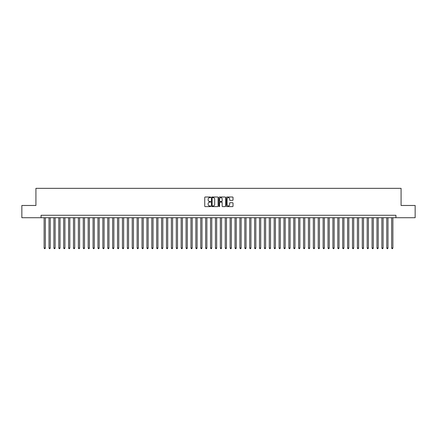 <?xml version="1.0" encoding="UTF-8"?>
<svg xmlns="http://www.w3.org/2000/svg" width="437" height="437" viewBox="0 0 437 437"><rect width="100%" height="100%" fill="white"/><g stroke="black" fill="none" stroke-linecap="round" stroke-linejoin="round"><path stroke-width="0.66" d="M210.667 197.338A0.339 0.339 0 0 0 210.334 197.005L205.226 197.005A0.481 0.481 0 0 0 204.745 197.486L204.745 206.133A0.481 0.481 0 0 0 205.226 206.614L210.334 206.614A0.339 0.339 0 0 0 210.667 206.275A0.339 0.339 0 0 0 210.334 205.942L209.673 205.942A1.535 1.535 0 0 1 208.132 204.401L208.132 203.68A1.535 1.535 0 0 1 209.673 202.145L210.334 202.145A0.339 0.339 0 0 0 210.667 201.807A0.339 0.339 0 0 0 210.334 201.473L209.673 201.473A1.535 1.535 0 0 1 208.132 199.933L208.132 199.212A1.535 1.535 0 0 1 209.673 197.677L210.334 197.677A0.339 0.339 0 0 0 210.667 197.338M232.544 200.392A0.481 0.481 0 0 0 233.019 199.911L233.019 197.486A0.481 0.481 0 0 0 232.544 197.005L226.874 197.005A0.481 0.481 0 0 0 226.393 197.486L226.393 206.133A0.481 0.481 0 0 0 226.874 206.614L232.544 206.614A0.481 0.481 0 0 0 233.019 206.133L233.019 203.2A0.481 0.481 0 0 0 232.544 202.719L230.113 202.719A0.481 0.481 0 0 0 229.633 203.2L229.633 204.658A1.284 1.284 0 0 1 228.349 205.942A1.284 1.284 0 0 1 227.065 204.658L227.065 198.961A1.284 1.284 0 0 1 228.349 197.677A1.284 1.284 0 0 1 229.633 198.961L229.633 199.911A0.481 0.481 0 0 0 230.113 200.392L232.544 200.392M41.062 217.719L21.85 217.719L21.85 205.477L35.921 205.477L35.921 188.347L401.079 188.347L401.079 205.477L415.15 205.477L415.15 217.719L395.938 217.719L395.938 215.272L41.062 215.272L41.062 217.719L395.938 217.719M218.079 197.486A0.481 0.481 0 0 0 217.599 197.005L211.929 197.005A0.481 0.481 0 0 0 211.448 197.486L211.448 206.133A0.481 0.481 0 0 0 211.929 206.614L217.599 206.614A0.481 0.481 0 0 0 218.079 206.133L218.079 197.486M219.401 197.005L225.071 197.005A0.481 0.481 0 0 1 225.552 197.486L225.552 206.133A0.481 0.481 0 0 1 225.071 206.614L222.646 206.614A0.481 0.481 0 0 1 222.165 206.133L222.165 202.626A0.481 0.481 0 0 0 221.685 202.145L220.073 202.145A0.481 0.481 0 0 0 219.593 202.626L219.593 206.275A0.339 0.339 0 0 1 219.259 206.614A0.339 0.339 0 0 1 218.921 206.275L218.921 197.486A0.481 0.481 0 0 1 219.401 197.005M212.458 197.677A0.339 0.339 0 0 0 212.12 198.016L212.12 205.603A0.339 0.339 0 0 0 212.458 205.942L213.152 205.942A1.535 1.535 0 0 0 214.693 204.401L214.693 199.212A1.535 1.535 0 0 0 213.152 197.677L212.458 197.677M222.165 198.988A1.284 1.284 0 0 0 220.876 197.699A1.284 1.284 0 0 0 219.593 198.988L219.593 200.993A0.481 0.481 0 0 0 220.073 201.473L221.685 201.473A0.481 0.481 0 0 0 222.165 200.993L222.165 198.988M44.121 217.719L44.121 248.014L45.344 248.014L45.344 217.719M45.344 248.014L44.978 248.653L44.487 248.653L44.121 248.014M49.015 217.719L49.015 248.014L50.239 248.014L50.239 217.719M50.239 248.014L49.873 248.653L49.381 248.653L49.015 248.014M53.909 217.719L53.909 248.014L55.133 248.014L55.133 217.719M55.133 248.014L54.767 248.653L54.281 248.653L53.909 248.014M58.804 217.719L58.804 248.014L60.027 248.014L60.027 217.719M60.027 248.014L59.661 248.653L59.175 248.653L58.804 248.014M63.698 217.719L63.698 248.014L64.927 248.014L64.927 217.719M64.927 248.014L64.556 248.653L64.07 248.653L63.698 248.014M68.598 217.719L68.598 248.014L69.822 248.014L69.822 217.719M69.822 248.014L69.45 248.653L68.964 248.653L68.598 248.014M73.492 217.719L73.492 248.014L74.716 248.014L74.716 217.719M74.716 248.014L74.345 248.653L73.858 248.653L73.492 248.014M78.387 217.719L78.387 248.014L79.61 248.014L79.61 217.719M79.61 248.014L79.244 248.653L78.753 248.653L78.387 248.014M83.281 217.719L83.281 248.014L84.505 248.014L84.505 217.719M84.505 248.014L84.139 248.653L83.647 248.653L83.281 248.014M88.176 217.719L88.176 248.014L89.399 248.014L89.399 217.719M89.399 248.014L89.033 248.653L88.542 248.653L88.176 248.014M93.07 217.719L93.07 248.014L94.294 248.014L94.294 217.719M94.294 248.014L93.928 248.653L93.436 248.653L93.07 248.014M97.964 217.719L97.964 248.014L99.188 248.014L99.188 217.719M99.188 248.014L98.822 248.653L98.33 248.653L97.964 248.014M102.859 217.719L102.859 248.014L104.082 248.014L104.082 217.719M104.082 248.014L103.716 248.653L103.225 248.653L102.859 248.014M107.753 217.719L107.753 248.014L108.977 248.014L108.977 217.719M108.977 248.014L108.611 248.653L108.119 248.653L107.753 248.014M112.648 217.719L112.648 248.014L113.871 248.014L113.871 217.719M113.871 248.014L113.505 248.653L113.014 248.653L112.648 248.014M117.542 217.719L117.542 248.014L118.766 248.014L118.766 217.719M118.766 248.014L118.4 248.653L117.914 248.653L117.542 248.014M122.436 217.719L122.436 248.014L123.66 248.014L123.66 217.719M123.66 248.014L123.294 248.653L122.808 248.653L122.436 248.014M127.336 217.719L127.336 248.014L128.56 248.014L128.56 217.719M128.56 248.014L128.188 248.653L127.702 248.653L127.336 248.014M132.231 217.719L132.231 248.014L133.454 248.014L133.454 217.719M133.454 248.014L133.083 248.653L132.597 248.653L132.231 248.014M137.125 217.719L137.125 248.014L138.349 248.014L138.349 217.719M138.349 248.014L137.977 248.653L137.491 248.653L137.125 248.014M142.02 217.719L142.02 248.014L143.243 248.014L143.243 217.719M143.243 248.014L142.877 248.653L142.386 248.653L142.02 248.014M146.914 217.719L146.914 248.014L148.138 248.014L148.138 217.719M148.138 248.014L147.772 248.653L147.28 248.653L146.914 248.014M151.808 217.719L151.808 248.014L153.032 248.014L153.032 217.719M153.032 248.014L152.666 248.653L152.174 248.653L151.808 248.014M156.703 217.719L156.703 248.014L157.926 248.014L157.926 217.719M157.926 248.014L157.56 248.653L157.069 248.653L156.703 248.014M161.597 217.719L161.597 248.014L162.821 248.014L162.821 217.719M162.821 248.014L162.455 248.653L161.963 248.653L161.597 248.014M166.492 217.719L166.492 248.014L167.715 248.014L167.715 217.719M167.715 248.014L167.349 248.653L166.858 248.653L166.492 248.014M171.386 217.719L171.386 248.014L172.61 248.014L172.61 217.719M172.61 248.014L172.244 248.653L171.752 248.653L171.386 248.014M176.28 217.719L176.28 248.014L177.504 248.014L177.504 217.719M177.504 248.014L177.138 248.653L176.652 248.653L176.28 248.014M181.175 217.719L181.175 248.014L182.398 248.014L182.398 217.719M182.398 248.014L182.032 248.653L181.546 248.653L181.175 248.014M186.069 217.719L186.069 248.014L187.293 248.014L187.293 217.719M187.293 248.014L186.927 248.653L186.441 248.653L186.069 248.014M190.969 217.719L190.969 248.014L192.193 248.014L192.193 217.719M192.193 248.014L191.821 248.653L191.335 248.653L190.969 248.014M195.863 217.719L195.863 248.014L197.087 248.014L197.087 217.719M197.087 248.014L196.716 248.653L196.229 248.653L195.863 248.014M200.758 217.719L200.758 248.014L201.981 248.014L201.981 217.719M201.981 248.014L201.615 248.653L201.124 248.653L200.758 248.014M205.652 217.719L205.652 248.014L206.876 248.014L206.876 217.719M206.876 248.014L206.51 248.653L206.018 248.653L205.652 248.014M210.547 217.719L210.547 248.014L211.77 248.014L211.77 217.719M211.77 248.014L211.404 248.653L210.913 248.653L210.547 248.014M215.441 217.719L215.441 248.014L216.665 248.014L216.665 217.719M216.665 248.014L216.299 248.653L215.807 248.653L215.441 248.014M220.335 217.719L220.335 248.014L221.559 248.014L221.559 217.719M221.559 248.014L221.193 248.653L220.701 248.653L220.335 248.014M225.23 217.719L225.23 248.014L226.453 248.014L226.453 217.719M226.453 248.014L226.087 248.653L225.596 248.653L225.23 248.014M230.124 217.719L230.124 248.014L231.348 248.014L231.348 217.719M231.348 248.014L230.982 248.653L230.49 248.653L230.124 248.014M235.019 217.719L235.019 248.014L236.242 248.014L236.242 217.719M236.242 248.014L235.876 248.653L235.385 248.653L235.019 248.014M239.913 217.719L239.913 248.014L241.137 248.014L241.137 217.719M241.137 248.014L240.771 248.653L240.284 248.653L239.913 248.014M244.807 217.719L244.807 248.014L246.031 248.014L246.031 217.719M246.031 248.014L245.665 248.653L245.179 248.653L244.807 248.014M249.707 217.719L249.707 248.014L250.931 248.014L250.931 217.719M250.931 248.014L250.559 248.653L250.073 248.653L249.707 248.014M254.602 217.719L254.602 248.014L255.825 248.014L255.825 217.719M255.825 248.014L255.454 248.653L254.968 248.653L254.602 248.014M259.496 217.719L259.496 248.014L260.72 248.014L260.72 217.719M260.72 248.014L260.348 248.653L259.862 248.653L259.496 248.014M264.39 217.719L264.39 248.014L265.614 248.014L265.614 217.719M265.614 248.014L265.248 248.653L264.756 248.653L264.39 248.014M269.285 217.719L269.285 248.014L270.508 248.014L270.508 217.719M270.508 248.014L270.142 248.653L269.651 248.653L269.285 248.014M274.179 217.719L274.179 248.014L275.403 248.014L275.403 217.719M275.403 248.014L275.037 248.653L274.545 248.653L274.179 248.014M279.074 217.719L279.074 248.014L280.297 248.014L280.297 217.719M280.297 248.014L279.931 248.653L279.44 248.653L279.074 248.014M283.968 217.719L283.968 248.014L285.192 248.014L285.192 217.719M285.192 248.014L284.826 248.653L284.334 248.653L283.968 248.014M288.862 217.719L288.862 248.014L290.086 248.014L290.086 217.719M290.086 248.014L289.72 248.653L289.228 248.653L288.862 248.014M293.757 217.719L293.757 248.014L294.98 248.014L294.98 217.719M294.98 248.014L294.614 248.653L294.123 248.653L293.757 248.014M298.651 217.719L298.651 248.014L299.875 248.014L299.875 217.719M299.875 248.014L299.509 248.653L299.023 248.653L298.651 248.014M303.546 217.719L303.546 248.014L304.769 248.014L304.769 217.719M304.769 248.014L304.403 248.653L303.917 248.653L303.546 248.014M308.44 217.719L308.44 248.014L309.664 248.014L309.664 217.719M309.664 248.014L309.298 248.653L308.812 248.653L308.44 248.014M313.34 217.719L313.34 248.014L314.564 248.014L314.564 217.719M314.564 248.014L314.192 248.653L313.706 248.653L313.34 248.014M318.234 217.719L318.234 248.014L319.458 248.014L319.458 217.719M319.458 248.014L319.086 248.653L318.6 248.653L318.234 248.014M323.129 217.719L323.129 248.014L324.352 248.014L324.352 217.719M324.352 248.014L323.986 248.653L323.495 248.653L323.129 248.014M328.023 217.719L328.023 248.014L329.247 248.014L329.247 217.719M329.247 248.014L328.881 248.653L328.389 248.653L328.023 248.014M332.918 217.719L332.918 248.014L334.141 248.014L334.141 217.719M334.141 248.014L333.775 248.653L333.284 248.653L332.918 248.014M337.812 217.719L337.812 248.014L339.036 248.014L339.036 217.719M339.036 248.014L338.67 248.653L338.178 248.653L337.812 248.014M342.706 217.719L342.706 248.014L343.93 248.014L343.93 217.719M343.93 248.014L343.564 248.653L343.072 248.653L342.706 248.014M347.601 217.719L347.601 248.014L348.824 248.014L348.824 217.719M348.824 248.014L348.458 248.653L347.967 248.653L347.601 248.014M352.495 217.719L352.495 248.014L353.719 248.014L353.719 217.719M353.719 248.014L353.353 248.653L352.861 248.653L352.495 248.014M357.39 217.719L357.39 248.014L358.613 248.014L358.613 217.719M358.613 248.014L358.247 248.653L357.756 248.653L357.39 248.014M362.284 217.719L362.284 248.014L363.508 248.014L363.508 217.719M363.508 248.014L363.142 248.653L362.655 248.653L362.284 248.014M367.178 217.719L367.178 248.014L368.402 248.014L368.402 217.719M368.402 248.014L368.036 248.653L367.55 248.653L367.178 248.014M372.073 217.719L372.073 248.014L373.302 248.014L373.302 217.719M373.302 248.014L372.93 248.653L372.444 248.653L372.073 248.014M376.973 217.719L376.973 248.014L378.196 248.014L378.196 217.719M378.196 248.014L377.825 248.653L377.339 248.653L376.973 248.014M381.867 217.719L381.867 248.014L383.091 248.014L383.091 217.719M383.091 248.014L382.719 248.653L382.233 248.653L381.867 248.014M386.761 217.719L386.761 248.014L387.985 248.014L387.985 217.719M387.985 248.014L387.619 248.653L387.127 248.653L386.761 248.014M391.656 217.719L391.656 248.014L392.879 248.014L392.879 217.719M392.879 248.014L392.513 248.653L392.022 248.653L391.656 248.014"/></g></svg>
